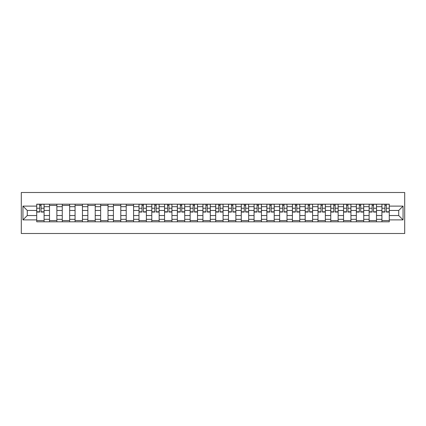 <?xml version="1.0" encoding="UTF-8"?>
<svg xmlns="http://www.w3.org/2000/svg" width="426" height="426" viewBox="0 0 426 426"><rect width="100%" height="100%" fill="white"/><g stroke="black" fill="none" stroke-linecap="round" stroke-linejoin="round"><path stroke-width="0.64" d="M21.3 233.491L404.7 233.491L404.7 192.509L21.3 192.509L21.3 233.491M49.496 221.813L49.496 206.69L44.086 206.69L44.086 221.813M44.086 206.69L44.086 204.187M49.496 206.69L49.496 204.187M56.871 204.187L56.871 221.813M62.281 221.813L62.281 204.187M69.656 204.187L69.656 221.813M75.067 221.813L75.067 204.187M82.442 204.187L82.442 221.813M87.852 221.813L87.852 204.187M95.227 204.187L95.227 221.813M100.637 221.813L100.637 204.187M108.012 204.187L108.012 221.813M113.422 221.813L113.422 204.187M120.798 204.187L120.798 221.813M126.208 221.813L126.208 204.187M133.583 204.187L133.583 221.813M138.993 221.813L138.993 204.187M146.368 204.187L146.368 221.813M151.778 221.813L151.778 204.187M159.154 204.187L159.154 221.813M164.564 221.813L164.564 204.187M171.939 204.187L171.939 221.813M177.349 221.813L177.349 204.187M184.724 204.187L184.724 221.813M190.134 221.813L190.134 204.187M197.51 204.187L197.51 221.813M202.92 221.813L202.92 204.187M210.295 204.187L210.295 221.813M215.705 221.813L215.705 204.187M223.08 204.187L223.08 221.813M228.49 221.813L228.49 204.187M235.866 204.187L235.866 221.813M241.276 221.813L241.276 204.187M248.651 204.187L248.651 221.813M254.061 221.813L254.061 204.187M261.436 204.187L261.436 221.813M266.846 221.813L266.846 204.187M274.222 204.187L274.222 221.813M279.632 221.813L279.632 204.187M287.007 204.187L287.007 221.813M292.417 221.813L292.417 204.187M299.792 204.187L299.792 221.813M305.202 221.813L305.202 204.187M312.577 204.187L312.577 221.813M317.988 221.813L317.988 204.187M325.363 204.187L325.363 221.813M330.773 221.813L330.773 204.187M338.148 204.187L338.148 221.813M343.558 221.813L343.558 204.187M350.933 204.187L350.933 221.813M356.344 221.813L356.344 204.187M363.719 204.187L363.719 221.813M369.129 221.813L369.129 204.187M376.504 204.187L376.504 221.813M381.914 221.813L381.914 204.187M381.914 215.54L376.504 215.54M369.129 215.54L363.719 215.54M356.344 215.54L350.933 215.54M343.558 215.54L338.148 215.54M330.773 215.54L325.363 215.54M317.988 215.54L312.577 215.54M305.202 215.54L299.792 215.54M292.417 215.54L287.007 215.54M279.632 215.54L274.222 215.54M266.846 215.54L261.436 215.54M254.061 215.54L248.651 215.54M241.276 215.54L235.866 215.54M228.49 215.54L223.08 215.54M215.705 215.54L210.295 215.54M202.92 215.54L197.51 215.54M190.134 215.54L184.724 215.54M177.349 215.54L171.939 215.54M164.564 215.54L159.154 215.54M151.778 215.54L146.368 215.54M138.993 215.54L133.583 215.54M126.208 215.54L120.798 215.54M113.422 215.54L108.012 215.54M100.637 215.54L95.227 215.54M87.852 215.54L82.442 215.54M75.067 215.54L69.656 215.54M62.281 215.54L56.871 215.54M49.496 215.54L44.086 215.54M381.914 210.46L376.504 210.46M369.129 210.46L363.719 210.46M356.344 210.46L350.933 210.46M343.558 210.46L338.148 210.46M330.773 210.46L325.363 210.46M317.988 210.46L312.577 210.46M305.202 210.46L299.792 210.46M292.417 210.46L287.007 210.46M279.632 210.46L274.222 210.46M266.846 210.46L261.436 210.46M254.061 210.46L248.651 210.46M241.276 210.46L235.866 210.46M228.49 210.46L223.08 210.46M215.705 210.46L210.295 210.46M202.92 210.46L197.51 210.46M190.134 210.46L184.724 210.46M177.349 210.46L171.939 210.46M164.564 210.46L159.154 210.46M151.778 210.46L146.368 210.46M138.993 210.46L133.583 210.46M126.208 210.46L120.798 210.46M113.422 210.46L108.012 210.46M100.637 210.46L95.227 210.46M87.852 210.46L82.442 210.46M75.067 210.46L69.656 210.46M62.281 210.46L56.871 210.46M49.496 210.46L44.086 210.46M27.285 215.54L36.711 215.54L36.711 210.46L27.285 210.46L27.285 215.54L22.94 219.885L22.94 206.115L36.711 206.115L36.711 210.46M389.289 210.46L389.289 215.54L398.715 215.54L398.715 210.46L389.289 210.46L389.289 204.187L36.711 204.187L36.711 206.115M389.289 206.115L403.06 206.115L403.06 219.885L389.289 219.885L389.289 215.54M36.711 215.54L36.711 221.813L389.289 221.813L389.289 219.885M36.711 219.885L22.94 219.885M44.086 220.583L36.711 220.583M39.698 205.417L41.093 205.417M56.871 220.583L49.496 220.583M49.496 205.417L56.871 205.417M69.656 220.583L62.281 220.583M62.281 205.417L69.656 205.417M82.442 220.583L75.067 220.583M75.067 205.417L82.442 205.417M95.227 220.583L87.852 220.583M87.852 205.417L95.227 205.417M108.012 220.583L100.637 220.583M100.637 205.417L108.012 205.417M120.798 220.583L113.422 220.583M113.422 205.417L120.798 205.417M133.583 220.583L126.208 220.583M126.208 205.417L133.583 205.417M146.368 220.583L138.993 220.583M141.986 205.417L143.376 205.417M159.154 220.583L151.778 220.583M154.771 205.417L156.161 205.417M171.939 220.583L164.564 220.583M167.556 205.417L168.946 205.417M184.724 220.583L177.349 220.583M180.342 205.417L181.732 205.417M197.51 220.583L190.134 220.583M193.127 205.417L194.517 205.417M210.295 220.583L202.92 220.583M205.912 205.417L207.302 205.417M223.08 220.583L215.705 220.583M218.698 205.417L220.088 205.417M235.866 220.583L228.49 220.583M231.483 205.417L232.873 205.417M248.651 220.583L241.276 220.583M244.268 205.417L245.658 205.417M261.436 220.583L254.061 220.583M257.054 205.417L258.444 205.417M274.222 220.583L266.846 220.583M269.839 205.417L271.229 205.417M287.007 220.583L279.632 220.583M282.624 205.417L284.014 205.417M299.792 220.583L292.417 220.583M295.41 205.417L296.8 205.417M312.577 220.583L305.202 220.583M308.195 205.417L309.59 205.417M325.363 220.583L317.988 220.583M320.98 205.417L322.375 205.417M338.148 220.583L330.773 220.583M333.766 205.417L335.161 205.417M350.933 220.583L343.558 220.583M346.551 205.417L347.946 205.417M363.719 220.583L356.344 220.583M359.336 205.417L360.731 205.417M376.504 220.583L369.129 220.583M372.122 205.417L373.517 205.417M389.289 220.583L381.914 220.583M384.907 205.417L386.302 205.417M22.94 206.115L27.285 210.46M398.715 215.54L403.06 219.885M398.715 210.46L403.06 206.115M41.093 212.057L41.093 204.272L44.043 204.272L44.043 212.057L41.093 212.057M39.698 205.337L41.093 205.337M39.698 204.272L36.748 204.272L36.748 212.057L39.698 212.057L39.698 204.272L41.093 204.272M143.376 212.057L143.376 204.272L146.326 204.272L146.326 212.057L143.376 212.057M141.986 205.337L143.376 205.337M141.986 204.272L139.03 204.272L139.03 212.057L141.986 212.057L141.986 204.272L143.376 204.272M156.161 212.057L156.161 204.272L159.111 204.272L159.111 212.057L156.161 212.057M154.771 205.337L156.161 205.337M154.771 204.272L151.816 204.272L151.816 212.057L154.771 212.057L154.771 204.272L156.161 204.272M168.946 212.057L168.946 204.272L171.896 204.272L171.896 212.057L168.946 212.057M167.556 205.337L168.946 205.337M167.556 204.272L164.606 204.272L164.606 212.057L167.556 212.057L167.556 204.272L168.946 204.272M181.732 212.057L181.732 204.272L184.682 204.272L184.682 212.057L181.732 212.057M180.342 205.337L181.732 205.337M180.342 204.272L177.392 204.272L177.392 212.057L180.342 212.057L180.342 204.272L181.732 204.272M194.517 212.057L194.517 204.272L197.467 204.272L197.467 212.057L194.517 212.057M193.127 205.337L194.517 205.337M193.127 204.272L190.177 204.272L190.177 212.057L193.127 212.057L193.127 204.272L194.517 204.272M207.302 212.057L207.302 204.272L210.252 204.272L210.252 212.057L207.302 212.057M205.912 205.337L207.302 205.337M205.912 204.272L202.962 204.272L202.962 212.057L205.912 212.057L205.912 204.272L207.302 204.272M220.088 212.057L220.088 204.272L223.038 204.272L223.038 212.057L220.088 212.057M218.698 205.337L220.088 205.337M218.698 204.272L215.748 204.272L215.748 212.057L218.698 212.057L218.698 204.272L220.088 204.272M232.873 212.057L232.873 204.272L235.823 204.272L235.823 212.057L232.873 212.057M231.483 205.337L232.873 205.337M231.483 204.272L228.533 204.272L228.533 212.057L231.483 212.057L231.483 204.272L232.873 204.272M245.658 212.057L245.658 204.272L248.608 204.272L248.608 212.057L245.658 212.057M244.268 205.337L245.658 205.337M244.268 204.272L241.318 204.272L241.318 212.057L244.268 212.057L244.268 204.272L245.658 204.272M258.444 212.057L258.444 204.272L261.394 204.272L261.394 212.057L258.444 212.057M257.054 205.337L258.444 205.337M257.054 204.272L254.104 204.272L254.104 212.057L257.054 212.057L257.054 204.272L258.444 204.272M271.229 212.057L271.229 204.272L274.184 204.272L274.184 212.057L271.229 212.057M269.839 205.337L271.229 205.337M269.839 204.272L266.889 204.272L266.889 212.057L269.839 212.057L269.839 204.272L271.229 204.272M284.014 212.057L284.014 204.272L286.97 204.272L286.97 212.057L284.014 212.057M282.624 205.337L284.014 205.337M282.624 204.272L279.674 204.272L279.674 212.057L282.624 212.057L282.624 204.272L284.014 204.272M296.8 212.057L296.8 204.272L299.755 204.272L299.755 212.057L296.8 212.057M295.41 205.337L296.8 205.337M295.41 204.272L292.46 204.272L292.46 212.057L295.41 212.057L295.41 204.272L296.8 204.272M309.59 212.057L309.59 204.272L312.54 204.272L312.54 212.057L309.59 212.057M308.195 205.337L309.59 205.337M308.195 204.272L305.245 204.272L305.245 212.057L308.195 212.057L308.195 204.272L309.59 204.272M322.375 212.057L322.375 204.272L325.326 204.272L325.326 212.057L322.375 212.057M320.98 205.337L322.375 205.337M320.98 204.272L318.03 204.272L318.03 212.057L320.98 212.057L320.98 204.272L322.375 204.272M335.161 212.057L335.161 204.272L338.111 204.272L338.111 212.057L335.161 212.057M333.766 205.337L335.161 205.337M333.766 204.272L330.816 204.272L330.816 212.057L333.766 212.057L333.766 204.272L335.161 204.272M347.946 212.057L347.946 204.272L350.896 204.272L350.896 212.057L347.946 212.057M346.551 205.337L347.946 205.337M346.551 204.272L343.601 204.272L343.601 212.057L346.551 212.057L346.551 204.272L347.946 204.272M360.731 212.057L360.731 204.272L363.682 204.272L363.682 212.057L360.731 212.057M359.336 205.337L360.731 205.337M359.336 204.272L356.386 204.272L356.386 212.057L359.336 212.057L359.336 204.272L360.731 204.272M373.517 212.057L373.517 204.272L376.467 204.272L376.467 212.057L373.517 212.057M372.122 205.337L373.517 205.337M372.122 204.272L369.172 204.272L369.172 212.057L372.122 212.057L372.122 204.272L373.517 204.272M386.302 212.057L386.302 204.272L389.252 204.272L389.252 212.057L386.302 212.057M384.907 205.337L386.302 205.337M384.907 204.272L381.957 204.272L381.957 212.057L384.907 212.057L384.907 204.272L386.302 204.272M369.129 206.69L363.719 206.69M356.344 206.69L350.933 206.69M343.558 206.69L338.148 206.69M330.773 206.69L325.363 206.69M317.988 206.69L312.577 206.69M305.202 206.69L299.792 206.69M292.417 206.69L287.007 206.69M279.632 206.69L274.222 206.69M266.846 206.69L261.436 206.69M254.061 206.69L248.651 206.69M241.276 206.69L235.866 206.69M228.49 206.69L223.08 206.69M215.705 206.69L210.295 206.69M202.92 206.69L197.51 206.69M190.134 206.69L184.724 206.69M177.349 206.69L171.939 206.69M164.564 206.69L159.154 206.69M151.778 206.69L146.368 206.69M138.993 206.69L133.583 206.69M126.208 206.69L120.798 206.69M113.422 206.69L108.012 206.69M100.637 206.69L95.227 206.69M87.852 206.69L82.442 206.69M75.067 206.69L69.656 206.69M62.281 206.69L56.871 206.69M381.914 206.69L376.504 206.69M369.129 219.31L363.719 219.31M356.344 219.31L350.933 219.31M343.558 219.31L338.148 219.31M330.773 219.31L325.363 219.31M317.988 219.31L312.577 219.31M305.202 219.31L299.792 219.31M292.417 219.31L287.007 219.31M279.632 219.31L274.222 219.31M266.846 219.31L261.436 219.31M254.061 219.31L248.651 219.31M241.276 219.31L235.866 219.31M228.49 219.31L223.08 219.31M215.705 219.31L210.295 219.31M202.92 219.31L197.51 219.31M190.134 219.31L184.724 219.31M177.349 219.31L171.939 219.31M164.564 219.31L159.154 219.31M151.778 219.31L146.368 219.31M138.993 219.31L133.583 219.31M126.208 219.31L120.798 219.31M113.422 219.31L108.012 219.31M100.637 219.31L95.227 219.31M87.852 219.31L82.442 219.31M75.067 219.31L69.656 219.31M62.281 219.31L56.871 219.31M49.496 219.31L44.086 219.31M381.914 219.31L376.504 219.31M41.093 211.775L44.043 211.775M41.093 208.25L44.043 208.25M36.748 211.775L39.698 211.775M36.748 208.25L39.698 208.25M143.376 211.775L146.326 211.775M143.376 208.25L146.326 208.25M139.03 211.775L141.986 211.775M139.03 208.25L141.986 208.25M156.161 211.775L159.111 211.775M156.161 208.25L159.111 208.25M151.816 211.775L154.771 211.775M151.816 208.25L154.771 208.25M168.946 211.775L171.896 211.775M168.946 208.25L171.896 208.25M164.606 211.775L167.556 211.775M164.606 208.25L167.556 208.25M181.732 211.775L184.682 211.775M181.732 208.25L184.682 208.25M177.392 211.775L180.342 211.775M177.392 208.25L180.342 208.25M194.517 211.775L197.467 211.775M194.517 208.25L197.467 208.25M190.177 211.775L193.127 211.775M190.177 208.25L193.127 208.25M207.302 211.775L210.252 211.775M207.302 208.25L210.252 208.25M202.962 211.775L205.912 211.775M202.962 208.25L205.912 208.25M220.088 211.775L223.038 211.775M220.088 208.25L223.038 208.25M215.748 211.775L218.698 211.775M215.748 208.25L218.698 208.25M232.873 211.775L235.823 211.775M232.873 208.25L235.823 208.25M228.533 211.775L231.483 211.775M228.533 208.25L231.483 208.25M245.658 211.775L248.608 211.775M245.658 208.25L248.608 208.25M241.318 211.775L244.268 211.775M241.318 208.25L244.268 208.25M258.444 211.775L261.394 211.775M258.444 208.25L261.394 208.25M254.104 211.775L257.054 211.775M254.104 208.25L257.054 208.25M271.229 211.775L274.184 211.775M271.229 208.25L274.184 208.25M266.889 211.775L269.839 211.775M266.889 208.25L269.839 208.25M284.014 211.775L286.97 211.775M284.014 208.25L286.97 208.25M279.674 211.775L282.624 211.775M279.674 208.25L282.624 208.25M296.8 211.775L299.755 211.775M296.8 208.25L299.755 208.25M292.46 211.775L295.41 211.775M292.46 208.25L295.41 208.25M309.59 211.775L312.54 211.775M309.59 208.25L312.54 208.25M305.245 211.775L308.195 211.775M305.245 208.25L308.195 208.25M322.375 211.775L325.326 211.775M322.375 208.25L325.326 208.25M318.03 211.775L320.98 211.775M318.03 208.25L320.98 208.25M335.161 211.775L338.111 211.775M335.161 208.25L338.111 208.25M330.816 211.775L333.766 211.775M330.816 208.25L333.766 208.25M347.946 211.775L350.896 211.775M347.946 208.25L350.896 208.25M343.601 211.775L346.551 211.775M343.601 208.25L346.551 208.25M360.731 211.775L363.682 211.775M360.731 208.25L363.682 208.25M356.386 211.775L359.336 211.775M356.386 208.25L359.336 208.25M373.517 211.775L376.467 211.775M373.517 208.25L376.467 208.25M369.172 211.775L372.122 211.775M369.172 208.25L372.122 208.25M386.302 211.775L389.252 211.775M386.302 208.25L389.252 208.25M381.957 211.775L384.907 211.775M381.957 208.25L384.907 208.25"/></g></svg>
